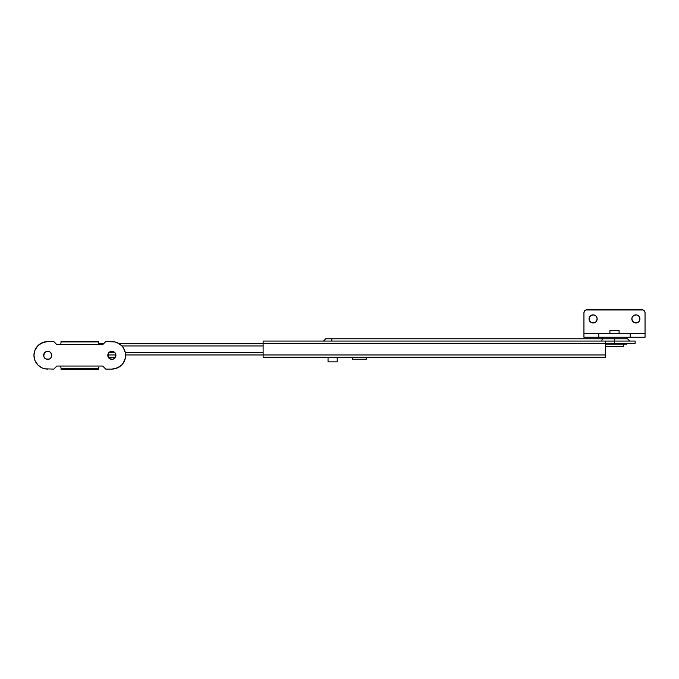 <?xml version="1.0" encoding="UTF-8"?>
<svg xmlns="http://www.w3.org/2000/svg" width="679" height="679" viewBox="0 0 679 679"><rect width="100%" height="100%" fill="white"/><g stroke="black" fill="none" stroke-linecap="round" stroke-linejoin="round"><path stroke-width="1.02" d="M614.495 338.77L627.481 338.77L614.495 338.77L614.495 341.062L614.495 338.77L603.037 338.77L602.137 339.39L601.738 341.062L602.137 339.39L603.037 338.77L627.481 338.77L629.773 341.062M635.12 341.062L635.12 343.353L605.329 343.353L605.329 341.07L605.329 343.353L263.113 343.353L263.113 354.964L605.329 354.964L605.329 343.353L614.495 343.353L614.495 341.07L605.329 341.07L614.495 341.07L614.495 343.353L635.12 343.353L635.12 341.062L616.999 341.062L635.12 341.062M263.113 341.062L616.999 341.062L263.113 341.062L263.113 343.353L263.113 341.062M605.329 343.353L263.113 343.353L263.113 354.964L125.607 354.964L263.113 354.964L263.113 357.256L263.113 354.964L605.329 354.964L605.329 357.256L263.113 357.256L605.329 357.256L605.329 341.07M325.75 338.77L603.037 338.77L331.861 338.77L331.861 341.062L331.861 338.77L325.75 338.77L323.459 341.062M602.553 338.923L603.037 338.77M107.834 354.964L115.897 354.964L107.834 354.964M99.643 344.652L99.643 343.659L103.692 343.659L99.643 343.659L99.643 344.677M263.113 343.659L119.105 343.659L263.113 343.659M263.113 352.673L125.352 352.673L125.352 358.037L123.298 362.993L121.592 365.073L117.127 368.052L111.865 369.096L105.754 369.096L102.699 366.04L56.866 366.04L53.811 369.096L45.018 368.833L42.438 368.052L37.973 365.073L34.994 360.608L33.95 355.346L34.994 350.092L37.973 345.628L42.438 342.649L47.7 341.596L53.811 341.596L56.866 344.652L102.699 344.652L105.754 341.596L114.547 341.868L117.127 342.649L121.592 345.628L123.298 347.707L125.352 352.664L263.113 352.673M114.904 352.673L108.827 352.673L114.904 352.673M121.906 345.951L263.113 345.951L121.906 345.951M115.438 357.256L108.292 357.256L115.438 357.256M626.717 344.117L626.717 343.353L626.717 344.117L605.329 344.117L626.717 344.117M602.273 337.242L602.273 338.77L602.273 337.242M626.717 338.77L626.717 337.242L626.717 338.77M631.911 319.707L633.023 321.778A4.049 4.049 0 0 0 633.634 322.279L632.141 320.463L631.911 318.12L632.514 316.66L634.33 315.175L636.673 314.946L638.744 316.049L639.856 318.12L639.626 320.463A4.049 4.049 0 0 0 639.932 318.909A4.049 4.049 0 0 1 635.884 322.958A4.049 4.049 0 0 1 631.835 318.909A4.049 4.049 0 0 0 633.015 321.778M633.634 322.279A4.049 4.049 0 0 0 638.744 321.778L636.673 322.881L633.634 322.279M589.134 319.707L590.246 321.778A4.049 4.049 0 0 0 590.857 322.279L589.364 320.463L589.134 318.12L589.737 316.66L591.553 315.175L593.896 314.946L595.967 316.049L597.079 318.12L596.849 320.463A4.049 4.049 0 0 0 597.155 318.909A4.049 4.049 0 0 1 593.106 322.958A4.049 4.049 0 0 1 589.058 318.909A4.049 4.049 0 0 0 590.238 321.778M590.857 322.279A4.049 4.049 0 0 0 595.967 321.778L593.896 322.881L590.857 322.279M641.995 309.743L641.995 309.743A3.055 3.055 0 0 1 645.05 312.798L645.05 333.423L630.214 333.423L630.214 337.242L598.776 337.242L598.776 333.423L598.776 337.242L630.214 337.242L630.214 333.423L583.94 333.423L583.94 337.242L598.776 337.242L583.94 337.242L583.94 333.423L645.05 333.423L645.05 337.242L630.214 337.242L645.05 337.242L645.05 312.798L644.532 311.101L643.166 309.98L585.824 309.98L584.458 311.101L583.94 312.798L583.94 333.423L583.94 312.798A3.055 3.055 0 0 1 586.995 309.743L641.995 309.743L586.401 309.802A3.055 3.055 0 0 0 583.94 312.798M639.626 320.463L638.744 321.778L639.856 319.707M596.849 320.463L595.967 321.778L597.079 319.707M643.692 310.261L642.589 309.802A3.055 3.055 0 0 1 645.05 312.798M635.094 314.946L636.673 314.946M637.437 315.175L638.133 315.548M633.015 316.058A4.049 4.049 0 0 0 631.835 318.909A4.049 4.049 0 0 1 635.884 314.861A4.049 4.049 0 0 1 639.932 318.909A4.049 4.049 0 0 0 639.626 317.365L639.856 318.12M636.673 322.881L635.094 322.881M592.317 314.946L593.896 314.946M594.66 315.175L595.356 315.548M590.238 316.058A4.049 4.049 0 0 0 589.058 318.909A4.049 4.049 0 0 1 593.106 314.861A4.049 4.049 0 0 1 597.155 318.909A4.049 4.049 0 0 0 596.849 317.365L597.079 318.12M593.896 322.881L592.317 322.881M596.849 317.365A4.049 4.049 0 0 0 595.975 316.058M595.967 316.049A4.049 4.049 0 0 0 590.246 316.049M639.626 317.365A4.049 4.049 0 0 0 638.752 316.058M638.744 316.049A4.049 4.049 0 0 0 633.023 316.049M619.078 333.423L619.078 330.367L609.912 330.367L609.912 333.423L609.912 330.367L619.078 330.367L619.078 333.423M623.661 346.409L623.661 344.117L623.661 346.409L605.329 346.409L623.661 346.409M114.726 352.486L111.865 351.306A4.049 4.049 0 0 1 115.914 355.346A4.049 4.049 0 0 1 111.865 359.395A4.049 4.049 0 0 0 115.226 357.604L115.914 355.346L115.235 353.097A4.049 4.049 0 0 0 111.865 351.306L109.616 351.985L108.122 353.801L108.122 356.899L109.616 358.716L112.655 359.318L114.726 358.215L115.837 356.144L115.608 353.801M115.235 357.595A4.049 4.049 0 0 0 115.235 353.105M51.069 357.595A4.049 4.049 0 0 0 51.443 356.899L51.672 354.557L50.56 352.486A4.049 4.049 0 0 0 47.7 351.306A4.049 4.049 0 0 1 51.748 355.346A4.049 4.049 0 0 1 47.7 359.395A4.049 4.049 0 0 0 50.56 358.215L51.443 356.899A4.049 4.049 0 0 0 51.672 356.144L51.672 354.557A4.049 4.049 0 0 0 51.069 353.105M50.569 358.206A4.049 4.049 0 0 0 51.061 357.604L50.56 358.215M49.949 351.985L51.069 353.097A4.049 4.049 0 0 0 50.569 352.494M98.455 341.902L61.11 341.902L60.686 344.652L98.879 344.652L98.455 341.902L98.879 344.652L102.699 344.652L98.879 344.652M45.451 358.716L47.7 359.395A4.049 4.049 0 0 1 43.651 355.346A4.049 4.049 0 0 1 47.7 351.298L49.253 351.612L46.147 351.612L44.33 353.097L43.728 356.144L44.33 357.604L46.147 359.089L49.253 359.089M102.699 344.652L105.754 341.596L114.547 341.868A13.75 13.75 0 0 0 114.547 341.868M123.298 347.707L124.571 350.092M119.504 366.779L114.547 368.833A13.75 13.75 0 0 0 114.556 368.833M60.754 367.067L60.686 366.04L56.866 366.04L53.811 369.096L45.018 368.833A13.75 13.75 0 0 0 47.7 369.096A13.75 13.75 0 0 1 33.95 355.346A13.75 13.75 0 0 1 47.7 341.596L53.811 341.596L47.7 341.596M36.267 362.993L34.994 360.608M40.061 343.922L45.018 341.868A13.75 13.75 0 0 0 45.009 341.868M44.839 358.215L44.33 357.604A4.049 4.049 0 0 0 47.7 359.395L48.489 359.318M51.443 356.899L51.672 356.144M51.672 354.557L51.443 353.801M46.147 351.612L44.33 353.097A4.049 4.049 0 0 1 47.7 351.306L46.91 351.382M44.33 353.097L43.728 354.557L43.957 356.899M109.616 358.716L112.655 359.318M113.418 359.089L115.235 357.604M114.114 351.985L111.076 351.382M110.312 351.612L108.496 353.097A4.049 4.049 0 0 1 108.996 352.494M108.496 353.105A4.049 4.049 0 0 0 108.122 353.801L108.122 356.899A4.049 4.049 0 0 0 108.496 357.595M108.996 358.206A4.049 4.049 0 0 1 108.504 357.604L109.005 358.215A4.049 4.049 0 0 0 111.865 359.395A4.049 4.049 0 0 1 107.817 355.346A4.049 4.049 0 0 1 111.865 351.298A4.049 4.049 0 0 0 109.005 352.486M61 341.452L98.565 341.444M98.879 366.04L60.686 366.04L61.11 368.799L98.455 368.799L98.811 367.067M42.446 342.649A13.75 13.75 0 0 0 42.446 368.052M56.866 366.04L60.686 366.04M60.686 344.652L56.866 344.652L60.686 344.652M53.811 341.596L56.866 344.652M44.33 353.105A4.049 4.049 0 0 0 44.33 357.595M105.754 369.096L111.865 369.096L105.754 369.096L102.699 366.04M111.865 341.596A13.75 13.75 0 0 1 125.615 355.346A13.75 13.75 0 0 1 111.865 369.096M117.119 368.052A13.75 13.75 0 0 0 117.119 342.649M108.122 353.801A4.049 4.049 0 0 0 107.893 354.557M107.893 356.144A4.049 4.049 0 0 0 108.122 356.899M328.042 357.256L328.042 361.839L328.042 357.256M337.208 361.839L337.208 357.256L337.208 361.839L328.042 361.839L337.208 361.839M366.236 359.242L366.236 357.256L366.236 359.242L352.486 359.242L366.236 359.242M352.486 357.256L352.486 359.242L352.486 357.256M61 369.257L98.565 369.257"/></g></svg>
